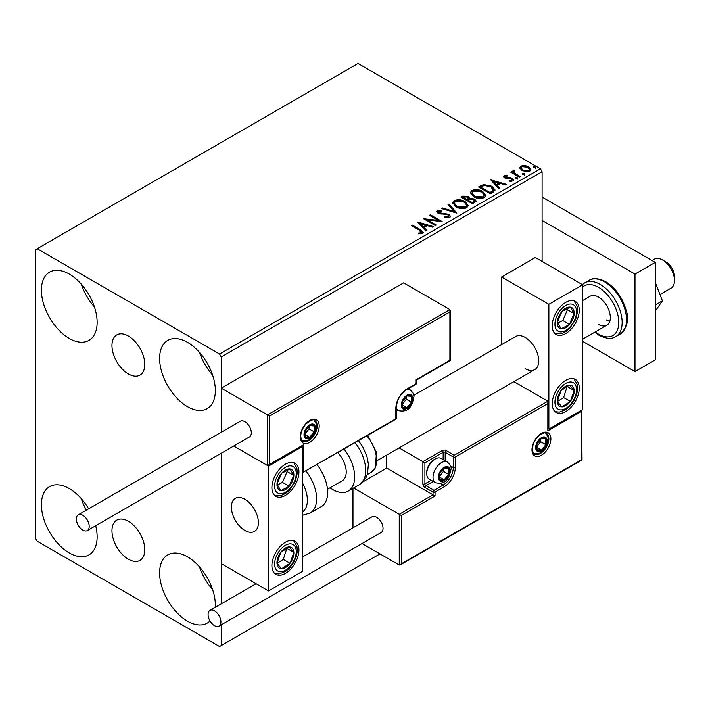 <?xml version="1.0" encoding="UTF-8"?>
<svg xmlns="http://www.w3.org/2000/svg" width="710" height="710" viewBox="0 0 710 710"><rect width="100%" height="100%" fill="white"/><g stroke="black" fill="none" stroke-linecap="round" stroke-linejoin="round"><path stroke-width="1.06" d="M128.377 336.043A23.217 13.401 -120 0 0 116.768 334.898A23.217 13.401 -120 0 0 113.209 353.5A23.217 13.401 -120 0 0 128.377 373.948A23.217 13.401 -120 0 0 139.985 375.102A23.217 13.401 -120 0 0 143.544 356.5A23.217 13.401 -120 0 0 128.377 336.043M128.377 521.291A23.217 13.401 -120 0 0 116.768 520.137A23.217 13.401 -120 0 0 113.209 538.739A23.217 13.401 -120 0 0 128.377 559.196A23.217 13.401 -120 0 0 139.985 560.35A23.217 13.401 -120 0 0 143.544 541.748A23.217 13.401 -120 0 0 128.377 521.291M210.009 620.93A39.405 22.747 60 0 1 207.187 623.114A39.405 22.747 60 0 1 187.484 621.161A39.405 22.747 60 0 1 161.738 586.442A39.405 22.747 60 0 1 167.782 554.865A39.405 22.747 60 0 1 187.484 556.817A39.405 22.747 60 0 1 215.272 607.316M212.627 589.646A39.405 22.747 60 0 1 199.492 566.891M69.269 338.421A39.405 22.747 60 0 1 43.532 303.702A39.405 22.747 60 0 1 49.576 272.125A39.405 22.747 60 0 1 69.269 274.078A39.405 22.747 60 0 1 95.016 308.797A39.405 22.747 60 0 1 88.972 340.374A39.405 22.747 60 0 1 69.269 338.421M94.421 306.906A39.405 22.747 60 0 1 81.277 284.151M187.484 406.67A39.405 22.747 60 0 1 161.738 371.951A39.405 22.747 60 0 1 167.782 340.374A39.405 22.747 60 0 1 187.484 342.327A39.405 22.747 60 0 1 213.222 377.045A39.405 22.747 60 0 1 207.187 408.623A39.405 22.747 60 0 1 187.484 406.67M212.627 375.146A39.405 22.747 60 0 1 199.492 352.4M95.681 525.72A39.405 22.747 60 0 1 88.972 554.874A39.405 22.747 60 0 1 69.269 552.921A39.405 22.747 60 0 1 43.532 518.193A39.405 22.747 60 0 1 49.576 486.616A39.405 22.747 60 0 1 69.269 488.569A39.405 22.747 60 0 1 88.652 508.822M86.407 510.117A39.405 22.747 60 0 1 81.277 498.642M542.103 261.404L542.103 171.705L221.254 356.944L219.567 354.024L540.416 168.785L358.035 63.483L35.5 249.707L35.5 538.295L37.186 541.215L219.567 646.517L221.254 645.541L221.254 624.818M221.254 603.864L221.254 453.22L221.254 563.642L268.54 590.942L302.309 571.443L302.309 446.643L301.723 446.306M269.552 416.033L269.552 464.393L303.33 444.886L303.33 472.185L395.869 418.758L395.869 408.232A15.762 9.097 -60 0 1 407.007 388.929L416.131 383.666L416.131 379.761L449.9 360.263L449.9 311.903L269.552 416.033L221.254 388.148L221.254 432.266L221.254 356.944M221.254 645.541L379.992 553.889M519.809 168.288L520.829 166.042L524.699 165.448L528.657 166.717L530.92 169.584L529.766 171.208L521.983 170.56L519.693 167.675M513.925 171.252L514.493 173.071L520.217 176.541L519.312 177.065L510.667 172.077L511.582 171.554L512.851 172.29L512.514 171.332L513.996 170.329L514.484 171.11L513.614 172.548M505.334 176.213L505.618 177.393L510.783 177.74L512.416 178.343L513.676 179.932L512.993 180.89L509.957 181.29L509.673 180.526L511.83 180.331L511.555 178.893L504.757 177.944L503.603 176.506L504.215 175.627L507.206 175.326L507.41 176.062L505.334 176.213L505.05 177.411M511.83 180.331L511.83 181.112L511.83 180.331M493.113 192.197L490.361 193.777L478.54 186.952L483.572 184.547L491.879 186.251L495.039 189.925L493.113 192.197M472.78 203.93L460.967 197.105L462.636 196.137L468.289 196.262L469.692 198.347L474.582 199.022L476.241 201.116L472.78 203.93M469.727 198.046L469.692 199.128L474.582 199.794L474.582 199.022M456.867 213.115L441.265 208.483L442.25 207.906L454.089 211.429L448.001 204.587L448.995 204.018L456.867 213.115M436.26 225.017L435.354 225.54L423.533 218.715L438.256 220.393L429.443 215.307L430.349 214.775L442.17 221.6L427.464 219.94L436.26 225.017M419.424 230.173L411.56 225.629L412.466 225.105L420.453 229.712L423.231 232.268L422.432 233.35L418.829 233.856L418.385 233.058L420.444 232.907L421.607 232.055L421.607 232.836L421.207 233.439L419.424 230.173M219.567 354.024L37.186 248.731M417.773 222.044L433.535 226.588L432.541 227.165L427.535 225.673L424.216 227.59L426.79 230.484L425.805 231.052L417.773 222.044M438.514 211.118L438.815 212.672L448.977 214.331L450.53 216.39L449.678 217.624L444.433 217.659L444.575 216.887L448.4 216.958L449.004 216.08L448.045 214.846L437.955 213.222L436.57 211.509L437.316 210.409L441.593 210.249L441.611 211.074L438.514 211.118L438.07 212.512M456.015 206.85L452.767 202.838L454.24 200.637C458.092 199.253 461.695 199.563 465.05 201.569L468.245 205.589L466.736 207.773C462.911 209.122 459.334 208.811 456.015 206.85M473.597 196.697L470.348 192.685L471.822 190.484C475.673 189.1 479.277 189.41 482.631 191.416L485.817 195.445L484.318 197.62C480.492 198.969 476.916 198.667 473.597 196.697M490.814 179.87L506.576 184.423L505.591 184.99L500.585 183.499L497.266 185.416L499.84 188.31L498.846 188.878L490.814 179.87M515.593 178.245L515.371 177.243L517.111 177.376L517.341 178.379L515.593 178.245L515.371 177.243L515.371 178.024L517.111 178.157L517.111 177.376L517.341 178.379M522.569 174.225L522.338 173.222L524.087 173.346L524.308 174.358L522.569 174.225L522.338 173.222L522.338 173.994L524.087 174.127L524.087 173.346L524.308 174.358M533.938 167.666L533.707 166.655L535.447 166.788L535.677 167.791L533.938 167.666L533.707 166.655L533.707 167.436L535.447 167.569L535.447 166.788L535.677 167.791M540.416 168.785L542.103 171.705M412.235 226.02L412.466 225.105M412.466 225.886L423.151 232.64M418.385 233.839L420.444 233.688L420.444 232.907M420.444 233.688L421.207 233.439M418.554 222.922L432.639 227.102M426.337 230.75L424.216 227.59M420.693 223.641L420.693 224.422L423.4 227.448L425.938 225.984L425.938 225.203L420.693 223.641L423.4 226.667L425.938 225.203M423.4 227.448L423.4 226.667M424.953 219.541L438.256 221.174L438.256 220.393M430.118 215.698L430.349 214.775M430.349 215.556L440.768 221.573M435.585 225.407L427.464 220.721L427.464 219.94M444.575 217.695L444.575 216.887M444.575 217.668L448.4 217.739L448.4 216.958M448.4 217.739L449.004 216.08M436.641 211.899L437.316 210.409M437.316 211.19L441.593 211.03L441.593 210.249M438.514 211.899L438.815 212.672M438.815 213.453L440.892 214.012L440.892 213.231M440.892 214.012L443.191 214.047L443.191 213.266M443.191 214.047L448.977 215.112L448.977 214.331M448.977 215.112L450.477 216.754M442.152 208.749L442.25 207.906M442.25 208.687L454.089 212.201L454.089 211.429M448.463 205.101L448.995 204.018M448.995 204.799L456.237 212.929M452.802 203.237L454.24 200.637M454.24 201.418C458.092 200.034 461.695 200.344 465.05 202.341L465.05 201.569M465.05 202.341L468.209 205.971M454.32 203.095L456.921 207.098L465.494 207.87L466.727 205.234L464.136 202.093L455.492 201.312L454.32 203.095L456.921 206.317L465.494 207.089L466.727 205.234M465.494 207.87L465.494 207.089M456.921 207.098L456.921 206.317M461.642 197.495L462.636 196.918L468.289 197.043L468.289 196.262M468.289 197.043L469.692 199.128M474.582 199.794L476.17 201.489M468.085 200.167L468.085 200.948L472.478 203.486L474.697 201.64L473.668 199.546L470.135 199.146L468.085 200.167L472.478 202.705L474.697 200.859M463.089 197.282L463.089 198.063L466.869 200.247L468.422 198.844L467.402 196.794L463.089 197.282L466.869 199.466L468.422 198.063M467.34 199.98L467.34 199.199M466.869 200.247L466.869 199.466M473.517 202.882L473.517 202.101M472.478 203.486L472.478 202.705M470.384 193.084L471.822 190.484M471.822 191.265C475.673 189.881 479.277 190.191 482.631 192.197L482.631 191.416M482.631 192.197L485.791 195.827M471.901 192.942L474.502 196.954L483.075 197.717L484.309 195.09L481.717 191.94L473.073 191.167L471.901 192.942L474.502 196.173L483.075 196.936L484.309 195.09M483.075 197.717L483.075 196.936M474.502 196.954L474.502 196.173M479.214 187.342L483.572 185.328L483.572 184.547M483.572 185.328L491.879 187.032L491.879 186.251M491.879 187.032L494.994 190.315M493.166 191.194L493.423 189.597L493.166 190.413L490.965 186.774L484.211 185.47L480.661 187.129L490.06 192.552L493.166 190.413L493.166 191.194L491.036 192.774L491.036 191.993M480.661 187.129L480.661 187.91L490.06 193.333L491.036 192.774M490.06 193.333L490.06 192.552M491.604 180.748L505.689 184.937M499.378 188.576L497.266 185.416M493.743 181.476L493.743 182.248L496.441 185.274L498.988 183.81L498.988 183.029L493.743 181.476L496.441 184.493L498.988 183.029M496.441 185.274L496.441 184.493M503.683 176.914L504.215 175.627M504.215 176.408L505.768 176.062M507.206 176.044L507.206 175.326M505.334 176.994L505.618 178.166L505.618 177.393M505.618 178.166L506.62 178.494L506.62 177.713M506.62 178.494L510.783 178.521L510.783 177.74M510.783 178.521L512.416 179.124L512.416 178.343M512.416 179.124L513.587 180.304M510.863 181.361L511.83 181.112M517.111 178.157L517.341 179.16M511.351 172.468L511.582 171.554M511.582 172.335L512.851 173.071L512.851 172.29M512.593 171.767L513.01 170.56M513.01 171.332L513.996 171.11L513.996 170.329M513.925 172.033L514.493 173.071M514.493 173.852L519.542 176.932M524.087 174.127L524.308 175.139M519.747 168.057L520.829 166.042M520.829 166.823L524.699 166.229L524.699 165.448M524.699 166.229L528.657 167.498L528.657 166.717M528.657 167.498L530.876 169.965M521.113 167.8L522.897 170.826L528.702 171.376L529.518 169.397L527.752 167.24L521.885 166.655L521.113 167.8L522.897 170.045L528.702 170.595L529.518 169.397M528.702 171.376L528.702 170.595M522.897 170.826L522.897 170.045M535.447 167.569L535.677 168.572M525.222 368.65A19.108 11.032 -120 0 0 534.772 369.599A19.108 11.032 -120 0 0 537.701 354.29A19.108 11.032 -120 0 0 525.222 337.454A19.108 11.032 -120 0 0 515.664 336.505L413.752 395.346M565.746 411.551A19.108 11.032 -60 0 1 556.196 412.492A19.108 11.032 -60 0 1 553.267 397.183A19.108 11.032 -60 0 1 565.746 380.347A19.108 11.032 -60 0 1 575.304 379.406A19.108 11.032 -60 0 1 578.233 394.716A19.108 11.032 -60 0 1 565.746 411.551M565.746 302.353A19.108 11.032 120 0 0 553.267 319.189A19.108 11.032 120 0 0 556.196 334.499A19.108 11.032 120 0 0 565.746 333.549A19.108 11.032 120 0 0 578.233 316.713A19.108 11.032 120 0 0 575.304 301.404A19.108 11.032 120 0 0 565.746 302.353M548.865 304.297L582.635 284.799L582.635 409.599L548.865 429.097L548.865 304.297L501.579 277.007L501.579 344.643M582.635 284.799L535.349 257.499L501.579 277.007M548.865 429.097L548.271 428.751M244.897 530.494A19.108 11.032 60 0 1 232.418 513.658A19.108 11.032 60 0 1 235.347 498.349A19.108 11.032 60 0 1 244.897 499.29A19.108 11.032 60 0 1 257.375 516.126A19.108 11.032 60 0 1 254.446 531.435A19.108 11.032 60 0 1 244.897 530.494M285.429 464.198A19.108 11.032 -60 0 1 294.978 463.248A19.108 11.032 -60 0 1 297.907 478.558A19.108 11.032 -60 0 1 285.429 495.394A19.108 11.032 -60 0 1 275.87 496.343A19.108 11.032 -60 0 1 272.942 481.034A19.108 11.032 -60 0 1 285.429 464.198M285.429 573.387A19.108 11.032 120 0 0 297.907 556.551A19.108 11.032 120 0 0 294.978 541.242A19.108 11.032 120 0 0 285.429 542.191A19.108 11.032 120 0 0 272.942 559.027A19.108 11.032 120 0 0 275.87 574.337A19.108 11.032 120 0 0 285.429 573.387M268.54 590.942L268.54 466.142L302.309 446.643M268.54 466.142L233.705 446.031L267.528 465.556L267.528 414.862L449.9 309.569L403.635 282.855L221.254 388.148M662.678 260.037L666.06 261.99A11.937 6.896 60 0 1 674.376 274.885A11.937 6.896 60 0 1 674.5 276.616L674.5 280.512A16.72 9.656 -120 0 0 674.331 278.098A16.72 9.656 -120 0 0 662.678 260.037A16.72 9.656 -120 0 0 654.318 259.212L652.037 260.526M258.209 519.933A19.108 11.032 -120 0 0 248.988 502.387A19.108 11.032 -120 0 0 235.347 498.349A19.108 11.032 -120 0 0 231.584 509.86A19.108 11.032 -120 0 0 240.814 527.397A19.108 11.032 -120 0 0 254.446 531.435A19.108 11.032 -120 0 0 258.209 519.933M659.989 294.543L671.039 288.162A16.72 9.656 -120 0 0 674.5 280.512M449.9 311.903L449.9 309.569M269.552 464.393L267.528 465.556M303.33 444.886L268.54 465.458M303.33 472.185L395.568 419.415A1.429 1.429 0 0 0 396.286 418.172A1.429 0.825 180 0 1 395.869 418.758A1.429 0.825 60 0 1 395.568 419.415M386.746 455.057L386.746 468.094L433.02 494.808L399.242 514.306L401.274 515.478L401.274 563.838L400.254 564.903L399.242 565.009L399.242 514.306L353.624 487.974M386.746 468.094L362.952 481.833M399.242 565.009L362.047 543.532M352.976 488.347L352.976 527.814M401.274 563.838L581.623 459.716L581.623 411.356L547.845 430.855L547.845 401.212L513.925 381.634M547.845 403.555L455.305 456.983L455.305 467.508A15.762 9.097 -60 0 1 444.167 486.811L435.044 492.083L435.044 495.979L433.02 494.808L433.02 492.083L424.908 487.397A2.867 1.651 -120 0 1 422.885 483.892L422.885 461.66L399.1 447.93M581.623 411.356L582.04 459.956L400.254 564.903M547.845 430.855L548.271 402.144M450.53 465.92L453.282 467.508L453.282 456.983A1.429 0.825 0 0 0 455.305 456.983A1.429 0.825 -120 0 0 454.293 455.225L446.191 450.548A2.867 1.651 0 0 0 442.135 450.548L422.885 461.66L424.908 462.831L424.908 483.892L431.21 480.253M439.099 476.872A7.162 4.136 120 0 0 439.774 479.401A7.162 4.136 120 0 0 444.167 479.791A7.162 4.136 120 0 0 448.551 474.333A7.162 4.136 120 0 0 448.551 468.485A7.162 4.136 120 0 0 444.167 468.094A7.162 4.136 120 0 0 439.774 473.552A7.162 4.136 120 0 0 439.099 476.872M439.552 476.348L439.774 479.401L444.167 479.791L448.551 474.333L448.551 468.485L444.167 468.094L439.774 473.552L439.552 476.348M426.737 473.632A11.937 6.896 120 0 0 429.213 479.099L435.487 482.729A11.937 6.896 -60 0 1 433.02 477.262A11.937 6.896 -60 0 1 438.23 465.245A11.937 6.896 -60 0 1 447.433 462.041L441.15 458.42A11.937 6.896 120 0 0 435.177 459.006A11.937 6.896 120 0 0 426.737 473.632L426.737 472.31A10.313 5.955 -60 0 1 434.032 459.672L435.177 459.006M439.552 476.303L443.484 471.413L443.484 468.76M439.57 477.138L444.167 479.791M443.484 471.413L448.551 474.333M445.498 466.727L448.551 468.485M401.949 404.718A7.162 4.136 120 0 0 402.623 407.256A7.162 4.136 120 0 0 407.007 407.646A7.162 4.136 120 0 0 411.401 402.188A7.162 4.136 120 0 0 411.401 396.34A7.162 4.136 120 0 0 407.007 395.949A7.162 4.136 120 0 0 402.623 401.407A7.162 4.136 120 0 0 401.949 404.718M402.401 404.203L402.623 407.256L407.007 407.646L411.401 402.188L411.401 396.34L407.007 395.949L402.623 401.407L402.401 404.203M402.401 404.159L406.333 399.268L406.333 396.615M402.419 404.993L407.007 407.646M406.333 399.268L411.401 402.188M408.348 394.574L411.401 396.34M304.679 434.36A7.162 4.136 120 0 0 305.353 436.89A7.162 4.136 120 0 0 309.746 437.289A7.162 4.136 120 0 0 314.131 431.831A7.162 4.136 120 0 0 314.131 425.973A7.162 4.136 120 0 0 309.746 425.583A7.162 4.136 120 0 0 305.353 431.041A7.162 4.136 120 0 0 304.679 434.36M305.131 433.837L305.353 436.89L309.746 437.289L314.131 431.831L314.131 425.973L309.746 425.583L305.353 431.041L305.131 433.837M305.131 433.801L309.063 428.902L309.063 426.248M305.149 434.635L309.746 437.289M309.063 428.902L314.131 431.831M311.078 424.216L314.131 425.973M536.37 447.229A7.162 4.136 120 0 0 537.044 449.767A7.162 4.136 120 0 0 541.428 450.158A7.162 4.136 120 0 0 545.821 444.7A7.162 4.136 120 0 0 545.821 438.851A7.162 4.136 120 0 0 541.428 438.461A7.162 4.136 120 0 0 537.044 443.919A7.162 4.136 120 0 0 536.37 447.229M536.822 446.705L537.044 449.767L541.428 450.158L545.821 444.7L545.821 438.851L541.428 438.461L537.044 443.919L536.822 446.705M536.822 446.67L540.754 441.771L540.754 439.117M536.84 447.504L541.428 450.158M540.754 441.771L545.821 444.7M542.768 437.085L545.821 438.851M572.819 319.198A11.937 6.896 120 0 0 574.177 313.625A11.937 6.896 120 0 0 570.37 307.119A11.937 6.896 120 0 0 561.938 311.45A11.937 6.896 120 0 0 557.314 322.278A11.937 6.896 120 0 0 561.131 328.783A11.937 6.896 120 0 0 569.562 324.452A11.937 6.896 120 0 0 572.819 319.198M571.648 318.905L574.177 313.625L570.37 307.119L561.938 311.45L557.314 322.278L561.131 328.783L569.562 324.452L571.648 318.905M557.758 323.148L562.808 320.547L567.423 309.72L566.828 308.708M562.808 320.547L569.562 324.452M567.423 309.72L574.177 313.625M292.493 481.043A11.937 6.896 120 0 0 293.86 475.46A11.937 6.896 120 0 0 290.044 468.964A11.937 6.896 120 0 0 281.613 473.295A11.937 6.896 120 0 0 276.998 484.122A11.937 6.896 120 0 0 280.805 490.619A11.937 6.896 120 0 0 289.236 486.288A11.937 6.896 120 0 0 292.493 481.043M291.322 480.75L293.86 475.46L290.044 468.964L281.613 473.295L276.998 484.122L280.805 490.619L289.236 486.288L291.322 480.75M277.433 484.983L282.482 482.392L287.106 471.564L286.503 470.553M282.482 482.392L289.236 486.288M287.106 471.564L293.86 475.46M278.355 567.201A11.937 6.896 120 0 0 281.613 568.692A11.937 6.896 120 0 0 290.044 563.287A11.937 6.896 120 0 0 293.86 552.389A11.937 6.896 120 0 0 289.236 546.895A11.937 6.896 120 0 0 280.805 552.291A11.937 6.896 120 0 0 276.998 563.199A11.937 6.896 120 0 0 278.355 567.201M279.074 565.817L281.613 568.692L290.044 563.287L293.86 552.389L289.236 546.895L280.805 552.291L276.998 563.199L279.074 565.817M277.113 563.349L283.29 559.391L286.867 548.209M283.29 559.391L290.044 563.287M287.106 548.484L293.86 552.389M558.681 405.366A11.937 6.896 120 0 0 561.938 406.848A11.937 6.896 120 0 0 570.37 401.443A11.937 6.896 120 0 0 574.177 390.544A11.937 6.896 120 0 0 569.562 385.051A11.937 6.896 120 0 0 561.131 390.456A11.937 6.896 120 0 0 557.314 401.354A11.937 6.896 120 0 0 558.681 405.366M559.4 403.972L561.938 406.848L570.37 401.443L574.177 390.544L569.562 385.051L561.131 390.456L557.314 401.354L559.4 403.972M557.43 401.505L563.616 397.547L567.183 386.364M563.616 397.547L570.37 401.443M567.423 386.648L574.177 390.544M302.309 512.061A26.27 15.167 -120 0 0 302.309 482.622M306.063 471.094A31.045 17.927 60 0 1 310.172 513.055L321.213 506.683A31.045 17.927 -120 0 0 317.095 464.722M337.853 452.74A19.108 11.032 60 0 1 344.953 477.857A19.108 11.032 60 0 1 342.264 480.741L327.479 489.279M344.119 449.119A31.045 17.927 60 0 1 352.604 486.394A31.045 17.927 60 0 1 348.228 491.08A31.045 17.927 60 0 1 330.026 487.805M82.786 530.104A9.079 5.236 -120 0 0 87.321 530.547A9.079 5.236 -120 0 0 88.714 523.279A9.079 5.236 -120 0 0 82.786 515.283A9.079 5.236 -120 0 0 78.242 514.83A9.079 5.236 -120 0 0 76.857 522.107A9.079 5.236 -120 0 0 82.786 530.104M87.321 530.547L249.432 436.952A9.079 5.236 -120 0 0 250.825 429.683A9.079 5.236 -120 0 0 244.897 421.687A9.079 5.236 -120 0 0 240.362 421.234L78.242 514.83M220.916 621.942A9.079 5.236 -120 0 0 216.958 612.81A9.079 5.236 -120 0 0 209.965 610.378A9.079 5.236 -120 0 0 208.083 614.532A9.079 5.236 -120 0 0 212.041 623.664A9.079 5.236 -120 0 0 219.035 626.096A9.079 5.236 -120 0 0 220.916 621.942M219.035 626.096L381.155 532.5A9.079 5.236 -120 0 0 383.036 528.346A9.079 5.236 -120 0 0 379.069 519.214A9.079 5.236 -120 0 0 372.075 516.782L302.309 557.066M655.25 282.323L662.439 300.845L655.25 304.998M662.439 300.845L655.25 311.078M542.103 197.06L655.25 262.38L655.25 359.872L634.988 371.578L582.635 341.35M542.103 220.455L634.988 274.078L634.988 371.578M655.25 262.38L634.988 274.078M582.635 300.596L590.152 296.256A16.72 9.656 60 0 1 598.512 297.091A16.72 9.656 60 0 1 609.428 311.823A16.72 9.656 60 0 1 606.864 325.215A16.72 9.656 60 0 1 598.512 324.39M609.792 321.31A16.72 9.656 60 0 1 606.278 319.899M420.453 230.493L420.453 229.712M462.636 196.918L462.636 196.137M480.333 186.703L480.333 185.922M508.422 178.485L508.422 177.704M517.315 175.645L517.315 174.864M300.286 436.898A13.375 7.721 -60 0 1 309.746 420.515A13.375 7.721 -60 0 1 319.198 425.973A13.375 7.721 -60 0 1 309.746 442.357A13.375 7.721 -60 0 1 300.286 436.898M317.175 425.973A11.937 6.896 120 0 0 314.699 420.506C314.344 418.758 311.521 419.832 306.25 423.737C302.726 427.668 300.871 431.866 300.703 436.313C301.315 439.854 301.998 441.478 302.762 441.194A11.937 6.896 120 0 0 311.965 437.99A11.937 6.896 120 0 0 317.175 425.973M416.548 383.08A1.429 0.825 180 0 1 416.131 383.666A1.429 0.825 -120 0 1 415.838 384.323A1.429 1.429 0 0 0 416.548 383.08L416.548 380.001L450.326 360.502L450.326 310.492M415.838 384.323L406.715 389.586A1.429 0.825 -120 0 0 407.007 388.929M406.715 389.586C400.413 393.97 396.934 399.996 396.286 407.646A1.429 0.825 180 0 1 395.869 408.232M550.889 438.851A13.375 7.721 -60 0 1 541.428 455.225A13.375 7.721 -60 0 1 531.976 449.767A13.375 7.721 -60 0 1 541.428 433.384A13.375 7.721 -60 0 1 550.889 438.851M534.444 454.063A11.937 6.896 120 0 0 543.647 450.868A11.937 6.896 120 0 0 548.865 438.851A11.937 6.896 120 0 0 546.389 433.384C546.025 431.627 543.212 432.701 537.94 436.606C534.408 440.546 532.562 444.735 532.394 449.181C532.997 452.714 533.68 454.338 534.444 454.063M443.146 459.574L443.146 452.305A1.429 0.825 180 0 1 445.179 452.305L453.282 456.983A1.429 0.825 -60 0 1 454.293 455.225L547.845 401.212M435.044 495.979L401.274 515.478M446.191 450.548A1.429 0.825 120 0 0 445.179 452.305L445.179 460.746M440.395 483.466L443.146 485.063A14.333 8.271 120 0 0 453.282 467.508A1.429 0.825 0 0 0 455.305 467.508M433.233 481.424L425.929 485.649L434.032 490.326L443.146 485.063A1.429 0.825 60 0 1 444.167 486.811M442.135 450.548A1.429 0.825 60 0 1 443.146 452.305L424.908 462.831M433.02 492.083A1.429 0.825 0 0 0 435.044 492.083A1.429 0.825 60 0 0 434.032 490.326A1.429 0.825 120 0 0 433.02 492.083M424.908 487.397A1.429 0.825 -60 0 1 425.929 485.649A1.429 0.825 60 0 1 424.908 483.892A1.429 0.825 0 0 1 422.885 483.892M438.425 477.262A8.121 4.686 120 0 0 444.167 480.572A8.121 4.686 120 0 0 449.9 470.632A8.121 4.686 120 0 0 444.167 467.313A8.121 4.686 120 0 0 438.425 477.262M401.274 405.108A8.121 4.686 120 0 0 407.007 408.427A8.121 4.686 120 0 0 412.75 398.479A8.121 4.686 120 0 0 407.007 395.168A8.121 4.686 120 0 0 401.274 405.108M396.286 409.395L398.337 410.575A11.937 6.896 -60 0 1 396.286 407.904M406.936 389.453A11.937 6.896 -60 0 1 410.282 389.896L408.223 388.707M304.004 434.751A8.121 4.686 120 0 0 309.746 438.061A8.121 4.686 120 0 0 315.488 428.121A8.121 4.686 120 0 0 309.746 424.802A8.121 4.686 120 0 0 304.004 434.751M535.686 447.62A8.121 4.686 120 0 0 541.428 450.939A8.121 4.686 120 0 0 547.17 440.99A8.121 4.686 120 0 0 541.428 437.68A8.121 4.686 120 0 0 535.686 447.62M574.798 319.553A15.283 8.822 120 0 0 571.656 304.093A15.283 8.822 120 0 0 556.702 316.349A15.283 8.822 120 0 0 559.835 331.81A15.283 8.822 120 0 0 574.798 319.553M294.472 481.398A15.283 8.822 120 0 0 291.34 465.938A15.283 8.822 120 0 0 276.376 478.194A15.283 8.822 120 0 0 279.518 493.654A15.283 8.822 120 0 0 294.472 481.398M276.376 569.837A15.283 8.822 120 0 0 291.34 564.823A15.283 8.822 120 0 0 294.472 545.741A15.283 8.822 120 0 0 279.518 550.756A15.283 8.822 120 0 0 276.376 569.837M556.702 408.002A15.283 8.822 120 0 0 571.656 402.987A15.283 8.822 120 0 0 574.798 383.897A15.283 8.822 120 0 0 559.835 388.911A15.283 8.822 120 0 0 556.702 408.002M358.586 440.768L362.695 446.714L367.008 456.699L368.401 464.118L367.54 473.712L365.969 477.644L359.269 484.708A31.045 17.927 -120 0 0 363.644 480.022A31.045 17.927 -120 0 0 355.151 442.747M367.824 435.434L376.424 452.27L375.457 467.757L371.17 472.319A26.27 15.167 -120 0 0 374.871 468.351A26.27 15.167 -120 0 0 366.972 435.922M589.069 280.344C592.912 277.672 598.486 278.142 605.781 281.764C615.579 287.985 622.315 297.339 625.989 309.808C629.459 319.065 627.498 327.168 620.114 334.117A31.045 17.927 -120 0 0 624.871 309.24A31.045 17.927 -120 0 0 604.592 281.879A31.045 17.927 -120 0 0 589.069 280.344L584.676 282.873A31.045 17.927 60 0 1 600.198 284.417A31.045 17.927 60 0 1 620.478 311.77A31.045 17.927 60 0 1 615.721 336.647C611.745 339.309 606.171 338.839 599 335.226L594.687 332.245M595.228 331.934A28.657 16.543 -120 0 0 598.512 334.135A28.657 16.543 -120 0 0 618.774 322.438A28.657 16.543 -120 0 0 598.512 287.337A28.657 16.543 -120 0 0 582.635 287.026M377.285 460.524L534.772 369.599M606.864 325.215L582.635 339.202M396.286 418.172L396.286 407.646M435.487 482.729C447.753 485.356 449.678 475.38 451.027 469.07C451.604 467.322 450.406 464.979 447.433 462.041M398.337 410.575C410.593 413.211 412.528 403.227 413.877 396.925C414.454 395.168 413.255 392.825 410.282 389.896M302.123 440.706L306.596 440.812L309.178 439.676L312.524 436.801L314.388 434.165L315.79 431.112L316.607 426.559L316.234 423.826L313.962 420.205M533.813 453.575L538.278 453.69L540.869 452.554L544.206 449.67L546.079 447.034L547.481 443.981L548.289 439.428L547.925 436.694L545.653 433.073M555.042 333.647L561.299 333.736L566.012 331.526L569.757 328.366L575.606 319.491L577.638 311.37L577.194 306.196L573.982 300.827M274.717 495.482L280.974 495.58L285.686 493.37L289.431 490.211L295.289 481.336L297.312 473.215L296.869 468.041L293.656 462.672M274.717 573.485L279.057 573.946L285.633 571.399L289.591 568.053L293.638 562.613L296.416 556.178L297.321 551.102L296.957 546.416L293.656 540.674M555.042 411.64L559.373 412.102L565.959 409.555L569.908 406.209L573.964 400.768L576.742 394.343L577.638 389.257L577.283 384.571L573.982 378.829M310.172 513.055L302.309 515.318M359.269 484.708L348.228 491.08M371.17 472.319L367.274 474.573M209.965 610.378L256.088 583.753M620.114 334.117L615.721 336.647M582.342 284.63L584.676 282.873"/></g></svg>
